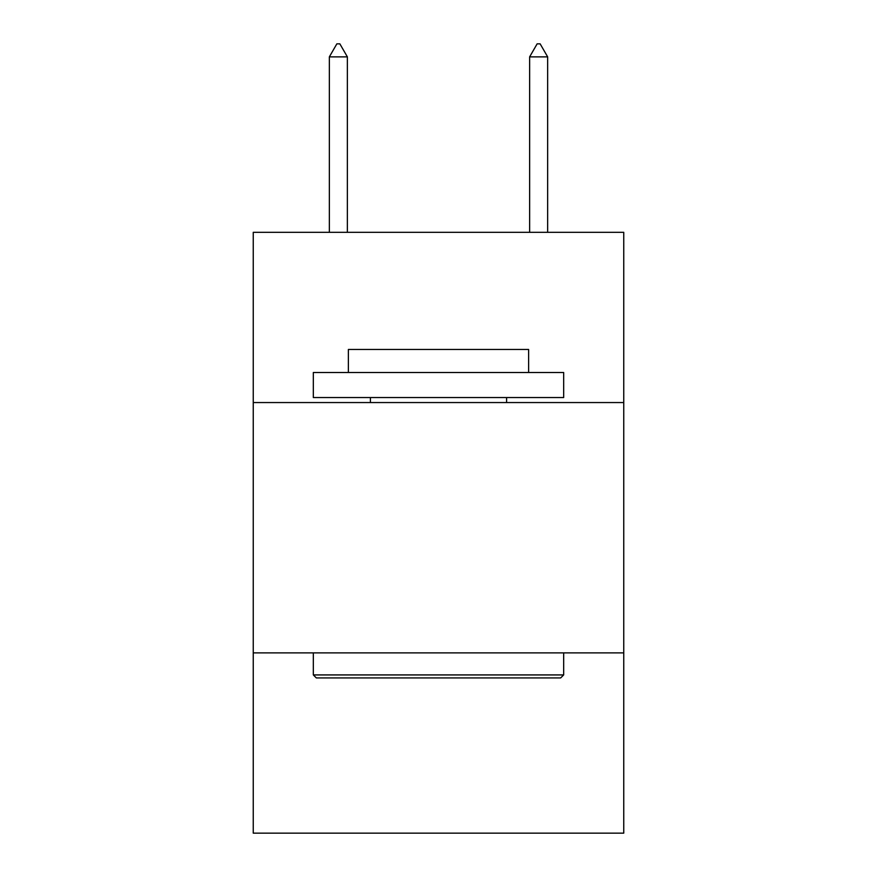 <?xml version="1.0" encoding="UTF-8"?>
<svg xmlns="http://www.w3.org/2000/svg" width="877" height="877" viewBox="0 0 877 877"><rect width="100%" height="100%" fill="white"/><g stroke="black" fill="none" stroke-linecap="round" stroke-linejoin="round"><path stroke-width="1.32" d="M253.245 402.554L623.755 402.554L623.755 232.317L253.245 232.317L253.245 833.15L623.755 833.15L623.755 652.894L253.245 652.894M623.755 652.894L623.755 402.554M316.334 677.932L313.33 674.928L563.67 674.928L560.666 677.932L316.334 677.932M563.67 372.506L563.67 397.544L313.33 397.544L313.33 372.506L563.67 372.506M348.377 372.506L348.377 349.474L528.623 349.474L528.623 372.506M563.67 652.894L563.67 674.928M313.33 652.894L313.33 674.928M506.599 397.544L506.599 402.554M370.401 397.544L370.401 402.554M347.369 56.873L339.859 43.85L336.856 43.85L329.346 56.873L347.369 56.873L347.369 232.317M329.346 56.873L329.346 232.317M537.141 43.85L540.144 43.85L547.654 56.873L529.631 56.873L537.141 43.85M547.654 232.317L547.654 56.873M529.631 232.317L529.631 56.873"/></g></svg>
